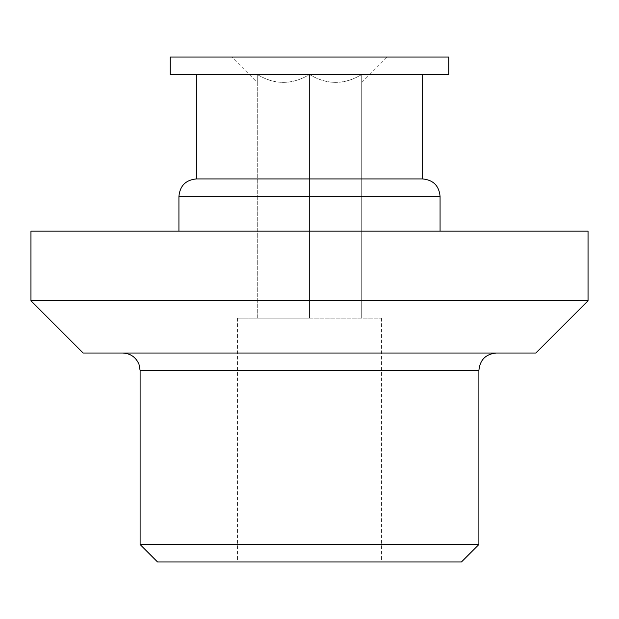 <?xml version="1.0" encoding="UTF-8"?>
<svg xmlns="http://www.w3.org/2000/svg" width="619" height="619" viewBox="0 0 619 619"><rect width="100%" height="100%" fill="white"/><g stroke="black" fill="none" stroke-linecap="round" stroke-linejoin="round"><path stroke-width="0.46" stroke-dasharray="3.1 2.32" d="M231.785 57.064L387.215 57.064L231.785 57.064L257.272 82.551M448.775 57.064L170.225 57.064M257.272 74.473C257.272 85.004 257.272 85.004 257.272 74.473C257.272 85.004 257.272 85.004 257.272 74.473C274.534 84.996 291.944 84.996 309.5 74.473C326.762 84.996 344.172 84.996 361.728 74.473C361.728 85.004 361.728 85.004 361.728 74.473C361.728 85.004 361.728 85.004 361.728 74.473C344.466 84.996 327.056 84.996 309.5 74.473C292.238 84.996 274.828 84.996 257.272 74.473L257.272 318.205L381.466 318.205L237.534 318.205L309.5 318.205L257.272 318.205L257.272 74.473M361.728 74.473L361.728 318.205L361.728 74.473M309.5 74.473L309.5 318.205L309.5 74.473M422.661 178.93L196.339 178.93M157.512 561.936L461.48 561.936M140.103 544.527L478.889 544.527M83.178 353.023L535.822 353.023M30.95 300.795L588.05 300.795M496.299 353.023L122.694 353.023L496.299 353.023M309.5 561.936L237.534 561.936L309.5 561.936M588.05 231.158L30.95 231.158M178.93 231.158L440.07 231.158L178.93 231.158M196.339 74.473L422.661 74.473L196.339 74.473M448.775 74.473L170.225 74.473M440.07 196.339L178.93 196.339M140.103 370.433L478.889 370.433M361.728 82.551L387.215 57.064M237.534 318.205L237.534 561.936M381.466 318.205L381.466 561.936"/><path stroke-width="0.93" d="M170.225 57.064L448.775 57.064L448.775 74.473L170.225 74.473L170.225 57.064M178.93 231.158L178.93 196.339C179.959 185.762 185.762 179.959 196.339 178.93L422.661 178.93C433.238 179.959 439.041 185.762 440.07 196.339L440.07 231.158M496.299 353.023C485.729 354.053 479.926 359.856 478.889 370.433L478.889 544.527L461.48 561.936L157.52 561.936M478.889 544.527L140.103 544.527L157.512 561.936M535.822 353.023L83.178 353.023L30.95 300.795L588.05 300.795L535.822 353.023M588.05 300.795L588.05 231.158L30.95 231.158L30.95 300.795M196.339 74.473L196.339 178.93M178.93 196.339L440.07 196.339M478.889 370.433L140.103 370.433L138.981 364.282C135.886 357.155 130.454 353.403 122.701 353.023M140.103 370.433L140.103 544.527M422.661 74.473L422.661 178.93"/></g></svg>
